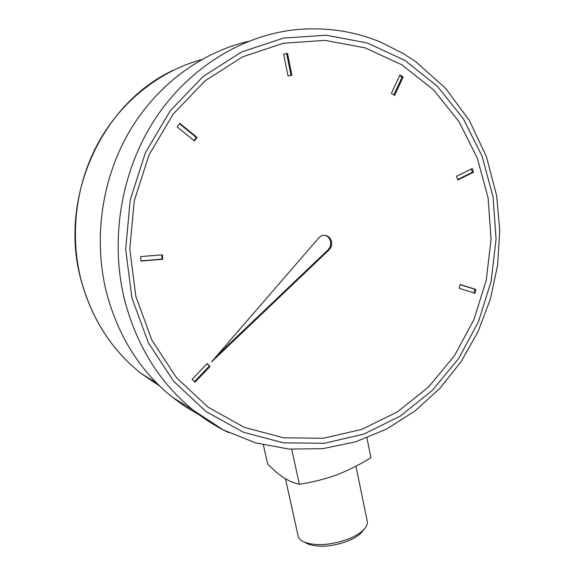 <?xml version="1.0" encoding="UTF-8"?>
<svg xmlns="http://www.w3.org/2000/svg" width="575" height="575" viewBox="0 0 575 575"><rect width="100%" height="100%" fill="white"/><g stroke="black" fill="none" stroke-linecap="round" stroke-linejoin="round"><path stroke-width="0.86" d="M364.773 528.468L362.379 531.465C359.454 535.088 354.531 538.322 347.616 541.147C331.897 546.76 318.651 547.709 307.884 543.986L306.065 543.059M298.044 535.613L298.217 536.403C298.921 538.753 300.948 540.665 304.29 542.146C316.25 546.272 331.006 545.215 348.558 538.962C356.27 535.814 361.747 532.227 364.981 528.209C367.087 525.485 367.799 522.948 367.137 520.598L355.939 466.188M263.4 444.942L267.655 463.932C278.659 475.525 289.225 482.303 299.345 484.243C312.132 482.317 324.523 479.234 336.519 474.979C348.45 470.3 359.921 464.543 370.925 457.714L366.922 437.927M331.48 241.658C330.733 238.517 328.957 236.49 326.14 235.57C323.301 234.902 320.814 235.707 318.687 238L211.564 361.891L328.929 250.01C331.164 247.703 332.019 244.921 331.48 241.658M216.653 356.004L328.023 249.873C330.251 247.573 331.107 244.799 330.567 241.543C329.82 238.409 328.045 236.382 325.234 235.463L324.652 235.326M488.082 197.872L491.057 239.186L486.242 280.327L473.893 319.693L454.473 355.717L428.677 386.918L397.397 411.901L361.797 429.388L323.272 438.287L283.504 437.776L244.382 427.39L207.985 407.136L176.446 377.61L151.814 340.055L135.844 296.362L129.792 249.004L134.248 200.855L149.04 154.927L173.212 114.087L205.124 80.78L242.65 56.81L283.41 43.24L324.976 40.372L365.089 47.847L401.788 64.759L433.471 89.815L458.922 121.476L477.3 158.067L488.082 197.872M199.848 415.279L185.646 406.877L172.126 397.03C139.876 370.868 117.954 335.879 106.368 292.064C93.366 239.452 101.487 180.191 128.599 132.854C155.933 85.639 200.747 52.382 248.558 41.307M299.345 484.243L291.712 449.291M194.479 140.961L197.017 137.396L179.781 123.337L177.215 126.924L194.479 140.961M162.682 259.268L162.402 254.811L140.659 256.579L140.954 261.079L162.682 259.268L162.021 259.109L161.762 254.862M209.983 366.491L207.158 363.558L192.122 379.335L194.982 382.26L209.983 366.491L206.971 363.759M460.216 284.51L459.159 288.298L474.928 293.25L475.978 289.491L460.216 284.51M456.536 176.281L457.786 179.982L473.491 172.227L472.269 168.54L456.536 176.281M391.41 93.373L394.622 95.414L403.104 77.021L399.912 74.951L391.41 93.373M288.039 76.001L291.913 75.188L287.493 53.389L283.597 54.172L288.039 76.001M291.036 75.368L286.63 53.612L283.612 54.222M286.63 53.612L287.493 53.389M393.889 94.947L402.076 77.194L399.618 75.598M402.076 77.194L403.104 77.021M457.628 179.515L472.391 172.234L471.313 169.007M472.391 172.234L473.491 172.227M473.879 292.919L474.893 289.297L460.18 284.654M474.893 289.297L475.978 289.491M194.443 381.707L209.264 366.138M140.94 260.863L162.021 259.109M194.055 140.616L196.298 137.468L197.017 137.396M196.298 137.468L179.479 123.754M124.444 299.359C109.89 239.84 120.944 172.198 154.107 120.491C187.493 68.892 240.673 35.858 294.493 29.814C324.897 26.759 353.747 30.913 381.031 42.284L403.197 53.497L415.933 61.841L445.56 88.277L469.272 120.355L486.428 156.637L496.642 195.68L499.754 230.403L497.612 265.212L490.31 299.237L478.062 331.646L461.128 361.61L439.897 388.348L414.819 411.096L386.465 429.151L355.508 441.859L322.755 448.658L289.103 449.089L255.588 442.879L223.316 429.92L193.459 410.363C159.606 382.849 136.598 345.855 124.444 299.359M493.062 196.923L482.066 156.156L463.299 118.644L437.287 86.157L404.879 60.411L367.296 42.988L326.176 35.226L283.525 38.079L241.673 51.937L203.104 76.504L170.293 110.688L145.439 152.634L130.237 199.834L125.666 249.32L131.919 297.972L148.372 342.829L173.708 381.354L206.116 411.599L243.491 432.292L283.619 442.858L324.379 443.289L363.824 434.089L400.265 416.113L432.256 390.49L458.634 358.52L478.493 321.626L491.129 281.333L496.074 239.222L493.062 196.923M201.566 59.599C159.857 71.02 121.706 100.913 98.735 141.975C75.979 183.145 69.51 233.903 80.91 279.299C91.468 318.564 111.536 349.959 141.119 373.491L159.807 386.17M228.699 432.608C216.293 426.679 204.549 419.261 193.459 410.363L172.126 397.03M328.023 249.873L328.929 250.01M325.234 235.463L326.14 235.57M173.219 70.301C101.394 103.457 58.65 198.253 80.816 279.227C91.368 318.485 111.471 349.909 141.119 373.491L156.537 382.928M285.495 478.853L298.217 536.403M307.884 543.986L304.29 542.146"/></g></svg>
